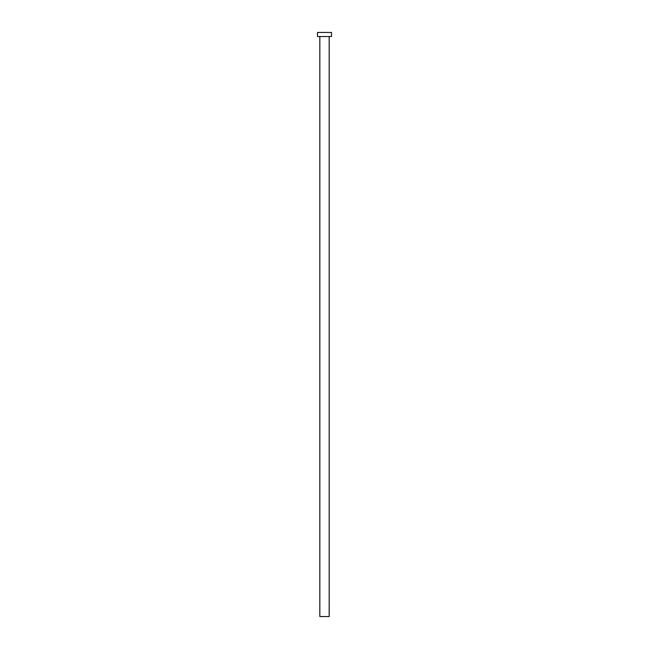 <?xml version="1.0" encoding="UTF-8"?>
<svg xmlns="http://www.w3.org/2000/svg" width="649" height="649" viewBox="0 0 649 649"><rect width="100%" height="100%" fill="white"/><g stroke="black" fill="none" stroke-linecap="round" stroke-linejoin="round"><path stroke-width="0.97" d="M329.173 36.539L329.173 616.55L319.827 616.55L319.827 36.539M331.509 36.539L317.491 36.539L317.491 32.45L331.509 32.45L331.509 36.539"/></g></svg>
